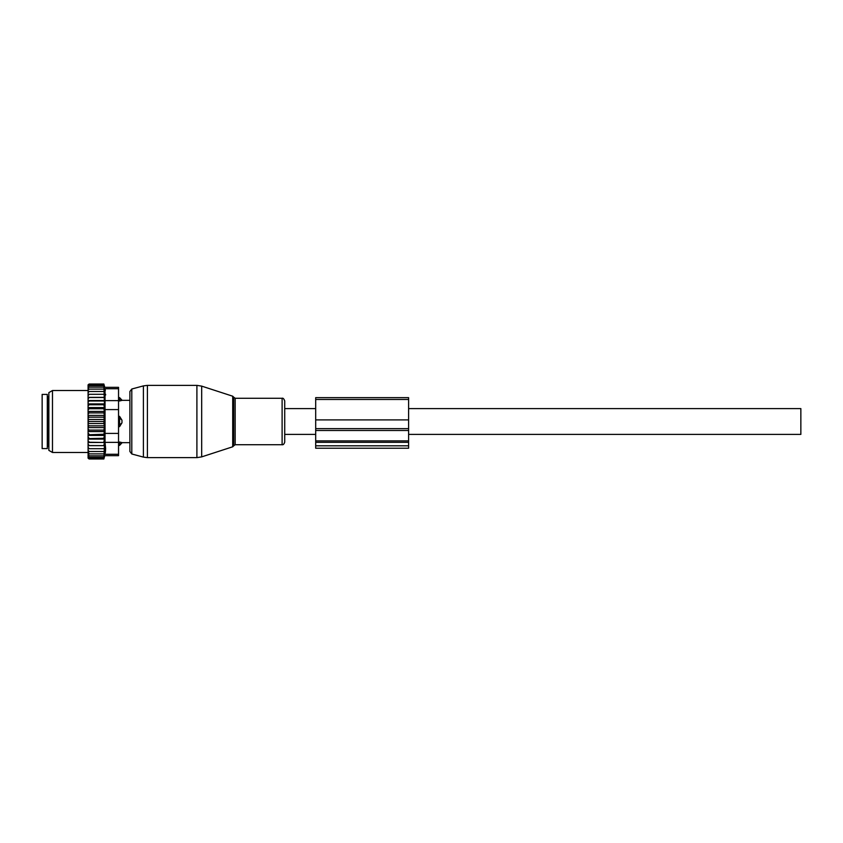 <?xml version="1.0" encoding="UTF-8"?>
<svg xmlns="http://www.w3.org/2000/svg" width="843" height="843" viewBox="0 0 843 843"><rect width="100%" height="100%" fill="white"/><g stroke="black" fill="none" stroke-linecap="round" stroke-linejoin="round"><path stroke-width="1.26" d="M284.723 421.5L284.723 400.899L284.723 442.101L284.723 434.398L315.693 434.398M118.536 397.601L119.569 397.601L122.151 400.341L129.896 400.341L129.896 391.5L129.896 451.5L129.896 442.659L122.151 442.659L119.569 445.399L119.569 444.24A4.131 2.972 0 0 0 121.972 442.617L119.569 442.017L119.569 444.24L118.536 444.24M42.15 434.493L42.15 448.592L47.313 448.592L47.313 394.408L42.15 394.408L42.15 434.493M118.536 442.017L121.972 442.617M119.569 397.601L119.569 400.983L121.972 400.383A4.131 2.972 180 0 0 119.569 398.76L118.536 398.76M118.536 416.337L119.569 416.337L119.569 426.663L121.972 422.807L121.972 420.193A4.131 2.866 180 0 0 119.569 418.634L118.536 418.634M118.536 400.983L121.972 400.383M119.569 416.337L121.972 420.193M118.536 426.663L119.569 426.663M88.083 451.511L88.083 450.204L89.116 451.511L88.083 451.511L89.116 453.892L88.083 453.892L89.116 455.842L88.083 455.842L89.116 457.338L88.104 457.338L89.116 458.982L88.083 458.149L88.083 456.242M104.437 415.409L103.837 417.169L104.437 419.456L88.083 419.456L88.083 415.409L104.437 415.409L103.837 412.901L104.437 411.437L103.837 408.739L104.437 407.591L103.837 404.745L104.437 403.934L103.837 384.018L104.774 387.337L118.536 387.337L118.536 455.663L104.774 455.663L103.837 458.982L104.437 445.631L88.083 445.631L88.083 450.204M88.083 445.631L88.083 428.961L89.116 430.099L103.837 430.099L104.437 431.563L103.837 434.261L88.083 434.788M104.437 419.456L103.837 421.5L104.437 427.591L88.083 427.591L88.083 428.961M88.083 427.591L88.083 424.788L89.116 425.831L103.837 425.831M104.437 423.544L88.083 423.544L88.083 424.788M88.083 423.544L88.083 420.573L89.116 421.5L103.837 421.5M88.083 419.456L88.083 420.573M88.083 415.409L88.083 412.227L89.116 412.901L103.837 412.901M88.083 386.758L89.116 385.662L88.104 385.662L89.116 384.018L88.083 384.851L88.083 412.227M88.083 455.842L88.083 454.704M88.083 453.892L88.083 452.691M88.083 448.697L89.116 448.697L88.083 447.296M103.837 448.697L89.116 448.697M104.437 445.631L88.083 445.568M88.083 444.135L89.116 445.515M88.083 442.48L104.437 442.48L103.837 445.515M104.437 442.48L88.083 442.227M88.083 440.668L89.116 442.017M88.083 439.066L104.437 439.066L103.837 442.017M104.437 439.066L103.837 438.255L88.083 438.623M88.083 436.959L89.116 438.255M88.083 435.409L104.437 435.409L103.837 438.255M104.437 435.409L103.837 434.261M88.083 433.039L89.116 434.261M104.437 431.563L88.083 431.563M88.083 430.773L89.116 430.099M88.083 426.632L89.116 425.831M88.083 422.427L89.116 421.5M103.837 417.169L89.116 417.169L88.083 418.212M88.083 416.368L89.116 417.169M88.083 414.039L89.116 412.901M88.083 409.961L89.116 408.739L88.083 408.212M88.083 406.041L89.116 404.745L88.083 404.377M88.083 402.332L89.116 400.983L88.083 400.773M88.083 398.865L89.116 397.485L88.083 397.432M88.083 395.704L89.116 394.303L88.083 394.303M88.083 392.796L89.116 391.489L88.083 391.489M88.083 389.108L89.116 389.108L88.083 390.309M88.083 387.158L89.116 387.158L88.083 388.296M103.837 384.629L89.116 384.629M103.837 384.018L89.116 384.018M103.837 458.982L89.116 458.982M103.837 458.371L89.116 458.371M103.837 457.338L89.116 457.338M105.628 394.313L105.628 394.998M105.333 390.446L105.059 388.813M105.554 450.415L105.322 452.586M118.536 433.418L105.038 433.418L105.038 388.718C104.69 386.884 104.69 386.884 105.038 388.718C104.69 386.884 104.69 386.884 105.038 388.718L118.536 388.718M48.862 446.843L48.862 392.617L52.477 390.53L52.477 452.47L48.862 450.383L48.862 446.843M105.038 433.418L105.038 442.354L118.536 442.354M105.038 442.354L105.628 448.687L105.038 454.282C104.69 456.116 104.69 456.116 105.038 454.282C104.69 456.116 104.69 456.116 105.038 454.282L118.536 454.282M103.837 385.662L89.116 385.662M104.437 427.591L103.837 430.099M103.837 451.511L89.116 451.511M103.837 453.892L89.116 453.892M103.837 455.842L89.116 455.842M103.837 387.158L89.116 387.158M103.837 389.108L89.116 389.108M103.837 391.489L89.116 391.489M103.837 394.303L89.116 394.303M104.437 397.369L88.083 397.369M103.837 397.485L89.116 397.485M104.437 400.52L88.083 400.52M103.837 400.983L89.116 400.983M104.437 403.934L88.083 403.934M103.837 404.745L89.116 404.745M104.437 407.591L88.083 407.591M103.837 408.739L89.116 408.739M104.437 411.437L88.083 411.437M315.693 428.655L315.693 448.234L408.602 448.234L408.602 419.898L315.693 419.898L315.693 428.655L408.602 428.655M408.602 419.898L408.602 397.654L315.693 397.654L315.693 419.898M408.602 408.602L800.85 408.602L800.85 434.398L408.602 434.398M201.688 455.441L201.688 456.874L196.904 457.633L196.904 385.367L201.688 386.126L201.688 455.441M232.71 396.21L233.711 397.201L233.711 445.799L232.71 446.79L232.71 396.21L201.688 386.126M196.904 385.367L147.409 385.367L147.409 457.633L196.904 457.633M233.711 397.201L235.176 398.275L235.176 444.725L282.11 444.725C283.195 444.988 284.07 444.113 284.723 442.101M147.409 385.367L143.405 385.894L143.405 457.106L131.803 453.987L129.896 451.5M235.176 398.275L282.11 398.275L282.11 444.725M143.405 385.894L131.803 389.013L131.803 453.987M47.313 396.21L48.346 397.243L48.346 445.757L47.313 446.79M118.536 424.366L119.569 424.366A4.131 2.866 0 0 0 121.972 422.807M118.536 409.582L105.038 409.582M118.536 400.646L105.038 400.646M315.693 445.81L408.602 445.81M315.693 442.322L408.602 442.322M315.693 440.889L408.602 440.889M315.693 430.488L408.602 430.488M408.602 399.466L315.693 399.466M232.71 446.79L201.688 456.874M233.711 445.799L235.176 444.725M282.11 398.275C283.006 397.885 283.87 398.76 284.723 400.899M131.803 389.013L129.896 391.5M147.409 457.633L143.405 457.106M118.536 445.399L119.569 445.399M88.083 390.53L52.477 390.53M88.083 452.47L52.477 452.47M284.723 408.602L315.693 408.602"/></g></svg>
